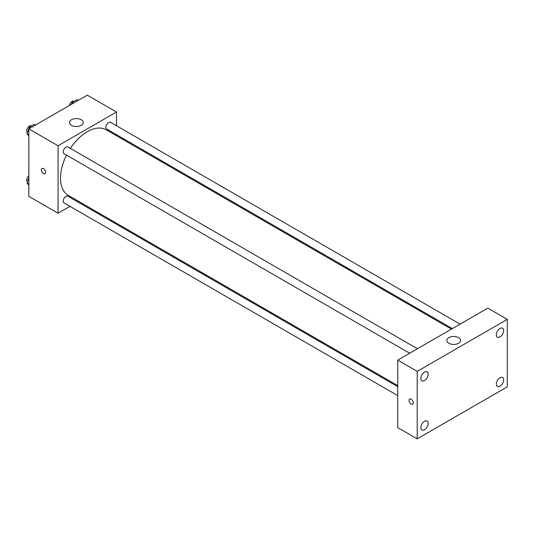 <?xml version="1.0" encoding="UTF-8"?>
<svg xmlns="http://www.w3.org/2000/svg" width="534" height="534" viewBox="0 0 534 534"><rect width="100%" height="100%" fill="white"/><g stroke="black" fill="none" stroke-linecap="round" stroke-linejoin="round"><path stroke-width="0.8" d="M69.981 206.358L58.072 213.233L28.849 196.358L28.849 128.888L87.289 95.145L116.505 112.013L116.505 125.764M78.632 201.358L77.717 201.885M66.516 155.1A37.881 21.867 120 0 0 60.502 178.089A37.881 21.867 120 0 0 68.352 195.424L397.73 385.595M451.437 329.124L106.226 129.822A37.881 21.867 120 0 0 70.381 148.392M116.505 134.702L116.505 135.756M58.072 213.233L58.072 145.755L116.505 112.013M460.088 324.131L110.551 122.326A3.871 2.236 120 0 0 107.568 123.367A3.871 2.236 120 0 0 105.879 127.259A3.871 2.236 120 0 0 106.68 129.034L452.345 328.597M397.73 386.643L67.891 196.212A3.871 2.236 120 0 0 64.914 197.253A3.871 2.236 120 0 0 63.226 201.144A3.871 2.236 120 0 0 64.027 202.92L397.73 395.581M409.685 353.228L64.027 153.658A3.871 2.236 -60 0 1 64.027 149.193A3.871 2.236 -60 0 1 67.891 146.957L417.428 348.755M58.072 145.755L28.849 128.888M71.463 125.37A6.889 3.978 180 0 1 69.447 122.56A6.889 3.978 180 0 1 76.329 118.581A6.889 3.978 180 0 1 83.217 122.56A6.889 3.978 180 0 1 78.965 126.231A6.889 3.978 180 0 1 71.463 125.37M45.59 172.288A3.01 1.742 60 0 1 44.969 173.67A3.01 1.742 60 0 1 41.952 171.928A3.01 1.742 60 0 1 41.952 168.45A3.01 1.742 60 0 1 44.275 169.258A3.01 1.742 60 0 1 45.59 172.288M44.969 173.663A3.01 1.742 60 0 1 41.959 171.928A3.01 1.742 60 0 1 41.959 168.45M397.73 427.607L397.73 360.13L487.822 308.118L507.3 319.365L507.3 386.843L417.208 438.855L397.73 427.607M417.208 438.855L417.208 371.377L397.73 360.13M413.256 402.83A3.01 1.742 60 0 1 412.628 404.211A3.01 1.742 60 0 1 409.618 402.469A3.01 1.742 60 0 1 409.618 398.991A3.01 1.742 60 0 1 411.941 399.799A3.01 1.742 60 0 1 413.256 402.83M417.208 371.377L507.3 319.365M458.606 343.262A6.889 3.978 180 0 1 451.096 344.123A6.889 3.978 180 0 1 446.845 340.452A6.889 3.978 180 0 1 453.733 336.473A6.889 3.978 180 0 1 460.622 340.452A6.889 3.978 180 0 1 458.606 343.262M499.998 328.47A5.166 2.984 120 0 0 496.346 334.798A5.166 2.984 120 0 0 497.414 337.161A5.166 2.984 120 0 0 502.581 334.184A5.166 2.984 120 0 0 502.581 328.216A5.166 2.984 120 0 0 499.998 328.47M424.517 372.051A5.166 2.984 120 0 0 420.865 378.379A5.166 2.984 120 0 0 421.933 380.742A5.166 2.984 120 0 0 427.1 377.758A5.166 2.984 120 0 0 427.1 371.798A5.166 2.984 120 0 0 424.517 372.051M424.517 421.306A5.166 2.984 120 0 0 420.865 427.634A5.166 2.984 120 0 0 421.933 429.997A5.166 2.984 120 0 0 427.1 427.02A5.166 2.984 120 0 0 427.1 421.052A5.166 2.984 120 0 0 424.517 421.306M499.998 377.732A5.166 2.984 120 0 0 496.346 384.059A5.166 2.984 120 0 0 497.414 386.422A5.166 2.984 120 0 0 502.581 383.439A5.166 2.984 120 0 0 502.581 377.478A5.166 2.984 120 0 0 499.998 377.732M412.635 404.211A3.01 1.742 60 0 1 409.618 402.469A3.01 1.742 60 0 1 409.618 398.991M28.849 136.17L26.954 133.467L29.41 127.125L34.33 124.288L35.571 125.003M28.849 134.568L26.954 133.467M30.652 127.846L29.41 127.125M31.479 125.931L31.372 125.87A3.871 2.236 120 0 0 28.389 126.905A3.871 2.236 120 0 0 26.7 130.803A3.871 2.236 120 0 0 27.341 132.465M71.356 104.35L72.07 102.501L76.989 99.658L78.231 100.379M73.312 103.216L72.07 102.501M74.139 101.306L74.032 101.24A3.871 2.236 120 0 0 71.322 102.007A3.871 2.236 120 0 0 69.42 105.465M28.849 185.431L26.954 182.728L28.849 177.829M28.849 183.823L26.954 182.728M28.849 175.733A3.871 2.236 120 0 0 26.7 180.058A3.871 2.236 120 0 0 27.341 181.72"/></g></svg>
